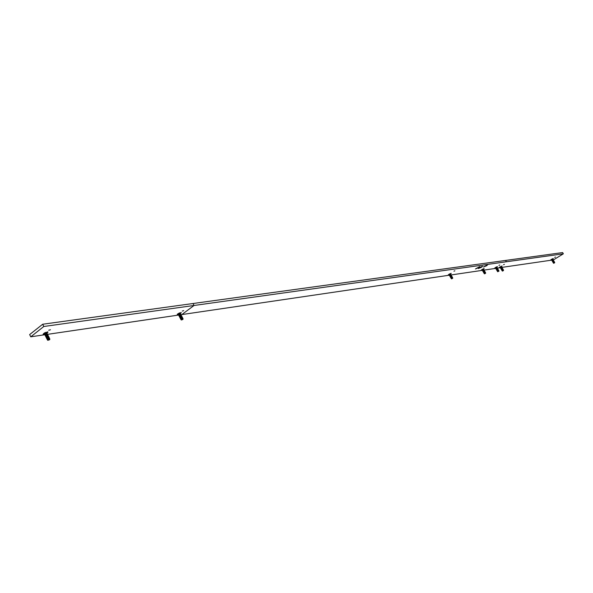 <?xml version="1.0" encoding="UTF-8"?>
<svg xmlns="http://www.w3.org/2000/svg" width="593" height="593" viewBox="0 0 593 593"><rect width="100%" height="100%" fill="white"/><g stroke="black" fill="none" stroke-linecap="round" stroke-linejoin="round"><path stroke-width="0.89" d="M47.514 339.767L49.115 338.492L49.716 338.692M49.73 339.285L48.374 339.752L49.827 339.315M48.374 339.752L49.856 339.352M47.336 339.411L48.937 338.136L49.538 338.336M49.404 338.195L48.989 337.906L47.396 338.877L47.284 339.552M46.454 337.625L48.352 336.394M46.602 337.402L48.1 336.439M49.582 338.551L49.167 338.262L47.573 339.233L47.462 339.908M47.848 339.893L49.345 338.929M46.98 338.699L48.582 337.424L49.182 337.625M47.722 340.256L47.707 339.493L49.419 338.536M47.492 339.181L48.989 338.218M44.46 333.147L44.86 332.717M44.319 333.355L44.534 332.903M49.049 337.484L48.633 337.195L47.04 338.166L46.929 338.84L48.878 337.469M46.795 338.699L47.336 337.743L49.011 337.269M44.305 333.718L44.994 332.651M47.292 338.848L48.811 337.862M47.143 339.411L47.685 338.462L49.36 337.98M46.565 332.503L46.15 332.213L44.557 333.177L44.445 333.859M48.515 336.416L48.1 336.127L46.506 337.098L46.395 337.773M46.261 337.632L46.803 336.676L48.478 336.201M44.497 333.711L46.402 332.48M47.321 339.767L47.863 338.818L49.241 338.18M44.482 334.074L45.046 333.103L46.699 332.643M48.871 337.128L48.456 336.839L46.862 337.81L46.751 338.484M46.81 338.344L48.708 337.113M46.743 332.858L46.328 332.569L44.734 333.533L44.623 334.215M49.59 339.759L47.833 340.286L49.59 339.759M47.714 340.167L49.597 338.892L48.226 339.515L47.833 340.352M44.675 334.067L46.58 332.836M48.337 336.061L47.922 335.771L46.328 336.735L46.217 337.417M46.276 337.269L48.174 336.038M46.958 338.114L48.456 337.15M44.823 333.844L46.321 332.881M44.66 334.43L45.216 333.459L46.877 332.999M46.921 333.214L46.506 332.925L44.912 333.889L44.801 334.571M48.693 336.772L48.278 336.483L46.684 337.454L46.573 338.129M46.632 337.988L48.226 336.713L48.834 336.913M44.853 334.422L46.447 333.155L47.055 333.355M49.226 337.84L48.811 337.55L47.218 338.521L47.106 339.196M46.098 336.913L47.692 335.645L48.3 335.846M44.838 334.786L45.394 333.815L46.736 333.192M47.114 338.492L48.633 337.506M47.092 333.57L46.684 333.281L45.09 334.244L44.979 334.926M48.159 335.705L47.744 335.416L46.158 336.379L46.039 337.061M45.906 336.92L46.454 335.957L48.122 335.49M45.031 334.778L46.625 333.511L47.232 333.711M45.179 334.556L46.677 333.592M46.617 338.344L47.158 337.387L48.522 336.75M45.016 335.141L45.572 334.178L46.914 333.548M47.27 333.926L46.862 333.637L45.268 334.6L45.157 335.282M45.209 335.134L46.803 333.866L47.41 334.067M49.753 338.914L49.345 338.618L47.566 339.856M45.342 334.926L46.854 333.948M47.158 339.055L49.063 337.825M45.194 335.497L45.75 334.534L47.092 333.903M47.447 334.282L47.032 333.992L45.446 334.956L45.335 335.638M46.439 337.988L46.98 337.032L48.656 336.557M45.713 335.623L47.21 334.66M45.387 335.49L46.98 334.222L47.588 334.422M46.41 337.069L47.922 336.083M45.52 335.282L47.032 334.304M46.084 337.276L46.632 336.32L47.989 335.682M45.372 335.853L45.92 334.889L47.277 334.259M47.625 334.637L47.21 334.348L45.624 335.312L45.513 335.994M45.565 335.846L47.462 334.615M45.55 336.209L46.098 335.245L47.766 334.778M47.803 334.993L47.388 334.704L45.802 335.668L45.691 336.35M45.743 336.201L47.336 334.934L47.944 335.134M46.069 336.335L47.566 335.371M45.876 335.994L47.388 335.015M45.728 336.565L46.276 335.601L47.633 334.971M47.981 335.349L47.566 335.06L45.98 336.023L45.869 336.705M45.92 336.557L47.818 335.327M46.765 337.78L48.278 336.794M47.648 339.567L49.167 338.573M44.638 333.503L46.143 332.525M46.232 336.713L47.744 335.727M44.994 334.215L46.499 333.236M181.08 319.531L182.948 318.508M183.022 319.056L181.895 319.457L183.059 319.071M181.895 319.457L183.089 319.093M180.917 319.219L182.548 318.078M182.651 318.078L181.013 318.686L180.872 319.316M180.094 317.648L181.725 316.506M180.176 317.522L181.554 316.543M182.814 318.397L181.176 318.997L181.043 319.627M180.591 318.589L182.214 317.455M183.067 318.923L181.043 319.701L182.733 318.389M180.991 319.093L182.37 318.107M182.325 317.455L180.687 318.056L180.546 318.686M180.413 318.574L180.702 317.915L182.296 317.255M178.122 314.179L178.612 313.334M180.828 318.782L182.207 317.796M180.739 319.197L182.622 317.878M179.197 313.037L178.263 314.297M181.836 316.514L180.198 317.114L180.057 317.744M179.924 317.633L180.213 316.966L181.806 316.314M178.3 314.201L180.168 313.178M180.035 313.06L179.627 312.845M180.902 319.516L181.191 318.856L182.785 318.196M178.285 314.498L179.938 313.06M182.162 317.136L180.524 317.744L180.383 318.374M180.428 318.278L182.051 317.136M180.198 313.378L178.56 313.979L178.426 314.609M182.807 319.486L181.347 319.983L182.807 319.486M178.463 314.512L180.339 313.489M181.673 316.195L180.035 316.803L179.894 317.433M179.931 317.337L181.562 316.195M180.502 318.152L181.881 317.166M178.545 314.379L179.924 313.408M178.449 314.809L180.102 313.371M180.361 313.69L178.723 314.29L178.589 314.92M181.999 316.825L180.361 317.433L180.22 318.056M180.257 317.967L182.133 316.936M178.626 314.824L180.25 313.69M182.488 317.766L180.85 318.374L180.709 318.997M180.576 318.886L180.865 318.226L182.459 317.566M179.768 317.025L181.399 315.884M178.612 315.12L178.908 314.453L180.502 313.801M180.665 318.463L182.044 317.485M180.524 314.001L178.886 314.609L178.752 315.239M181.51 315.884L179.872 316.492L179.731 317.114M179.597 317.003L179.887 316.343L181.48 315.684M178.789 315.142L180.665 314.12M181.258 319.872L182.874 318.708M178.871 315.009L180.25 314.031M180.25 318.256L181.91 316.825M178.775 315.432L180.435 314.001M180.687 314.32L179.049 314.92L178.916 315.55M178.953 315.454L180.583 314.312M182.985 318.663L181.154 319.553M179.034 315.32L180.413 314.342M180.754 318.908L182.377 317.766M178.938 315.75L179.234 315.083L180.828 314.431M180.85 314.631L179.212 315.231L179.079 315.861M180.087 317.944L180.376 317.285L181.969 316.625M179.116 315.765L180.991 314.742M180.013 317.211L181.391 316.225M179.197 315.639L180.576 314.661M179.761 317.314L180.05 316.655L181.643 315.995M179.101 316.062L180.761 314.624M181.013 314.942L179.382 315.55L179.242 316.173M179.279 316.084L180.909 314.942M179.36 315.95L180.739 314.972M179.271 316.373L179.56 315.713L181.154 315.061M181.176 315.254L179.546 315.861L179.405 316.492M179.442 316.395L181.317 315.372M179.523 316.269L180.902 315.283M179.434 316.692L181.087 315.254M181.339 315.572L179.709 316.173L179.568 316.803M179.605 316.706L181.236 315.565M180.339 317.833L181.717 316.855M181.154 319.405L182.54 318.426M179.686 316.58L181.065 315.602M178.374 314.068L179.753 313.089M179.849 316.892L181.228 315.913M178.708 314.698L180.087 313.719M181.332 319.686L182.703 318.738M452.422 277.65L451.288 278.554M452.036 278.391L452.77 278.147M451.162 278.443L452.348 277.413M451.718 276.264L450.51 277.183L451.696 276.264M450.532 277.116L451.644 276.279M450.902 277.984L452.088 276.953M451.28 278.169L452.289 277.42M449.509 273.966L449.131 274.203M450.776 277.754L452.118 276.768M451.036 278.213L452.162 277.19M451.147 277.939L452.377 277.227M450.383 277.072L451.384 275.819M449.109 274.596L450.272 273.744M450.421 273.973L449.086 274.781L450.302 273.566M451.977 276.723L450.769 277.635M450.799 277.576L451.955 276.723M452.466 278.458L451.532 278.851L452.466 278.458M452.733 277.976L451.473 278.814M450.346 273.988L449.279 274.848L450.398 273.973M450.257 276.842L451.57 276.034M450.888 277.48L451.903 276.738M450.68 274.433L449.375 275.293L450.591 274.077L449.286 274.833L451.221 273.343L448.938 274.322L448.234 274.937L449.123 274.863M450.673 277.576L451.888 276.36L450.636 277.405M450.665 277.346L451.829 276.494M449.368 275.056L450.532 274.203M451.458 275.804L450.25 276.723L451.436 275.804M451.021 277.709L452.029 276.961M449.346 275.241L450.658 274.433M450.124 276.612L451.473 275.626M451.443 278.717L452.607 277.872M450.939 274.885L449.635 275.745L450.606 274.448M449.59 275.189L450.821 274.477M449.479 275.471L450.791 274.663M452.629 277.865L451.458 278.473M451.295 278.651L452.637 277.687M449.724 275.419L450.732 274.678M450.517 277.302L451.859 276.308M449.605 275.693L450.917 274.893M450.502 276.798L451.51 276.049M451.199 275.345L449.894 276.205L450.865 274.9M450.369 276.568L451.599 275.856M449.85 275.649L451.08 274.937M449.887 275.967L451.051 275.122M449.924 275.99L450.991 275.13M451.125 275.36L450.057 276.219L451.177 275.352M451.332 275.575L449.998 276.382L451.34 275.397M450.146 276.427L451.31 275.582M450.71 277.368L451.77 276.508M450.243 276.338L451.251 275.589M449.146 274.618L450.213 273.758M449.464 274.959L450.472 274.218M451.495 278.71L452.555 277.88M485.393 272.669L484.162 273.499L485.385 272.661M484.985 273.388L485.667 273.143M484.133 273.447L485.215 272.461M483.488 272.231L484.629 271.357L483.525 272.172M483.503 272.35L484.585 271.364M483.91 273.054L485.007 272.009M481.909 269.57L484.162 268.555L482.457 269.785M485.022 272.009L483.866 272.884M483.784 272.832L485.044 271.839M484.007 273.225L485.089 272.239M484.103 272.98L485.289 272.269M481.998 269.726L483.295 268.785M483.377 272.135L484.659 271.171M484.229 273.195L485.415 272.483M483.391 269.17L482.124 269.948L483.406 268.985M483.814 272.639L484.844 271.609L483.74 272.669M482.02 269.496L481.301 270.111L482.25 270.045L483.377 269.163M485.363 273.455L484.481 273.825L485.363 273.455M485.63 272.988L484.429 273.796M483.436 271.979L484.377 270.912M482.532 270.645L483.688 269.474L482.583 270M483.858 272.543L484.837 271.802M482.435 270.23L483.332 269.178M484.021 273.047L485.133 272.224L483.992 273.106M483.903 272.832L485.17 272.054M482.672 269.948L483.666 269.43M483.984 272.758L484.963 272.024M484.392 270.919L483.251 271.794L484.333 270.927M483.132 271.698L484.407 270.734M484.399 273.707L485.563 272.75L484.429 273.462M482.606 270.349L483.584 269.615M483.629 272.572L484.918 271.616M482.524 270.423L483.792 269.652M482.65 270.645L483.762 269.822L482.613 270.697M484.259 273.632L485.541 272.706M483.006 271.475L484.133 270.475L482.88 271.26L484.066 270.126L482.784 271.09L483.94 269.911L482.732 270.571L483.71 269.837M482.732 270.571L483.91 269.859M483.606 272.105L484.785 271.394M482.628 270.823L483.836 270.052M483.48 271.883L484.459 271.149M483.354 271.668L484.54 270.964M482.858 270.786L484.036 270.082M482.754 271.038L483.962 270.275M482.976 271.008L484.162 270.297M483.102 271.223L484.088 270.49M483.058 271.327L484.288 270.519M483.732 272.32L484.711 271.587M484.355 273.417L485.341 272.676M483.228 271.446L484.207 270.712M482.228 269.696L483.206 268.963M482.48 270.134L483.458 269.4M484.451 273.699L485.467 272.899M498.646 270.667L497.564 271.52L498.846 270.704M498.305 271.364L498.965 271.164M497.46 271.424L498.624 270.312L497.497 271.29M498.031 269.593L496.845 270.349L497.912 269.192L496.749 270.186L498.105 269.415M496.897 270.2L497.905 269.378M498.239 269.978L497.119 270.831L498.239 269.978M497.52 271.275L498.528 270.452M495.859 267.25L497.483 266.62L495.659 268.066L496.675 267.235M497.09 270.779L498.35 269.845M497.334 271.209L498.402 270.238M497.431 270.971L498.594 270.26M495.363 267.777L496.741 267.043M496.719 270.134L497.979 269.185M495.607 268.206L496.845 267.443L495.607 268.206L496.675 267.043L495.489 267.992L496.637 266.85M497.557 271.186L498.72 270.475M497.075 270.66L498.157 269.622L497.127 270.645M495.392 267.547L494.673 268.155L495.652 268.073M498.928 270.971L497.757 271.764M496.741 269.963L497.883 269.022L496.623 269.971L497.757 268.807L496.808 269.333L497.66 268.948M497.186 270.541L498.157 269.808M495.718 268.295L496.986 267.473M496.845 270.349L498.224 269.615M497.216 270.994L498.476 270.06M497.312 270.756L498.276 270.023M497.416 268.525L496.23 269.281L497.297 268.118L496.104 269.066L497.171 267.903L495.978 268.851L497.045 267.688L495.859 268.636L496.927 267.473L495.837 268.51M496.474 269.711L497.735 268.77M497.727 271.676L498.869 270.742L497.757 271.438M495.956 268.392L496.919 267.665M495.874 268.459L497.112 267.688M496.074 268.607L497.045 267.88M495.963 268.725L497.245 267.91M495.978 268.851L497.164 268.095M496.815 269.897L497.786 269.163M496.689 269.682L497.861 268.985M496.2 268.822L497.364 268.125M496.104 269.066L497.29 268.31M496.326 269.037L497.483 268.332M496.378 269.533L497.609 268.547M496.489 269.533L497.631 268.592L496.511 269.578M496.571 269.467L497.534 268.733M495.585 267.747L496.549 267.02M495.792 268.273L496.793 267.45M497.772 271.676L498.772 270.882M50.464 329.775L48.752 330.234L50.464 329.775M183.704 310.643L182.273 311.095L183.704 310.643M46.943 333.222L47.996 332.058L43.674 333.466L43.074 334.43L44.616 334.333M180.376 313.638L181.28 312.615L177.722 313.905L177.218 314.349L178.493 314.624M44.816 334.748L30.762 336.817L43.808 326.491L194.037 305.477L181.836 314.579L180.976 314.705M178.582 315.061L47.551 334.348M43.808 326.491L42.689 324.238L29.65 334.571L30.762 336.817M449.346 275.204L181.836 314.579L194.037 305.477L506.385 261.772L505.607 260.431L506.385 261.772L563.35 253.804L562.631 252.574L193.014 303.52L194.037 305.477L193.014 303.52L42.689 324.238M495.741 268.377L484.051 270.097M482.383 270.341L451.095 274.952M486.638 265.716L483.503 267.006L487.72 264.715L486.638 265.716M453.949 271.164L454.875 270.793L453.949 271.164M481.531 267.228L478.381 268.525L479.463 267.525L482.62 266.227L481.531 267.228M498.935 265.382L499.788 265.027L498.935 265.382M478.633 267.643L475.46 268.94L479.722 266.635L478.633 267.643M502.249 270.793L503.442 269.993M502.916 270.66L503.539 270.378M502.071 270.727L503.131 269.756M502.516 268.696L501.441 269.533L502.716 268.725M502.849 269.281L501.73 270.134L502.849 269.281M500.084 266.865L502.093 265.953L500.225 267.406M501.73 270.126L502.96 269.155M501.952 270.512L503.012 269.548M502.049 270.275L503.205 269.578M499.988 267.102L501.367 266.383M501.337 269.444L502.59 268.51M500.018 266.872L499.306 267.48L500.136 267.361L501.204 266.331M502.167 270.49L503.331 269.793M502.76 269.118L501.685 269.963M503.272 270.727L502.419 271.097L503.272 270.727M503.531 270.275L502.412 271.083M502.441 268.473L501.241 269.281L502.441 268.473M500.292 267.384L501.293 266.561M500.359 267.739L501.634 266.843L500.388 267.606M501.582 269.874L502.738 268.762L501.619 269.741M501.967 270.341L503.101 269.4L501.982 270.378M501.826 270.297L503.079 269.355M502.271 268.266L501.248 269.103M500.373 267.569L501.604 266.798M501.886 270.156L502.886 269.333M501.092 269.022L502.338 268.073M502.345 271.023L503.472 270.045L502.367 270.734M500.477 267.954L501.537 266.991M501.567 269.748L502.834 268.925M500.574 267.717L501.73 267.02M501.782 267.413L500.625 268.214L501.656 267.198M500.692 267.932L501.848 267.221M501.433 269.207L502.397 268.481M501.241 269.274L502.464 268.288M500.751 268.421L501.886 267.391L551.72 260.134M501.952 267.621L500.751 268.429L501.945 267.613M500.848 268.592L501.9 267.628M500.944 268.355L502.093 267.651M501.107 268.844L502.026 267.843M501.063 268.57L502.227 267.873M501.678 269.637L502.642 268.903M502.256 270.793L503.257 269.971M501.189 268.785L502.152 268.051M500.203 267.08L501.167 266.346M500.448 267.502L501.411 266.776M502.412 270.919L503.375 270.186M553.41 263.025L554.588 262.254M554.121 262.877L554.714 262.669M554.314 262.047L553.336 262.818M552.795 261.824L553.736 260.883L552.758 261.832M552.75 261.965L553.758 261.061M553.143 262.417L554.255 261.676M553.143 262.425L554.121 261.609M552.98 262.358L554.144 261.483M553.254 262.625L554.196 261.847M553.232 262.781L554.373 261.876M551.794 259.141L551.49 259.667M551.453 259.675L552.468 258.889M552.72 261.839L553.914 261.09M552.632 261.765L553.78 260.876M551.497 259.63L552.543 258.748M553.321 262.951L554.477 262.054M551.505 259.838L552.632 258.904M553.032 262.232L553.973 261.276L552.987 262.232M552.95 262.239L554.01 261.409M551.564 259.867L552.58 259.082M554.418 262.944L553.64 263.285L554.418 262.944M554.67 262.514L553.64 263.27M553.617 260.861L552.646 261.639M552.854 259.445L551.875 260.253L552.772 259.141L551.631 259.89L553.313 258.518L551.438 259.363L550.719 259.964L551.49 259.816M552.876 261.995L553.877 261.254M552.72 259.282L551.742 260.082L552.869 259.311M553.506 260.661L552.528 261.439M552.454 261.231L553.565 260.497M553.573 263.181L554.566 262.417M552.891 262.195L554.025 261.283M551.853 260.416L552.987 259.512M551.994 260.453L552.928 259.504L551.95 260.453M551.913 260.46L552.972 259.638M554.574 262.425L553.617 262.944M553.447 263.107L554.425 262.239M552.105 260.653L553.106 259.704M551.942 260.586L553.21 259.882L552.024 260.661M552.105 260.638L553.084 259.838M552.543 261.617L553.677 260.69M553.158 260.068L563.35 253.804M552.194 261.009L553.336 260.105M553.269 260.268L552.298 261.046M552.283 261.172L553.439 260.283M552.417 261.209L553.388 260.468M553.632 263.144L554.544 262.44M500.359 267.695L497.379 268.132M503.546 264.723L504.391 264.367L503.546 264.723M554.737 257.369L555.5 257.043L554.737 257.369M180.887 312.496L181.28 312.615M47.373 331.858L47.996 332.058"/></g></svg>
